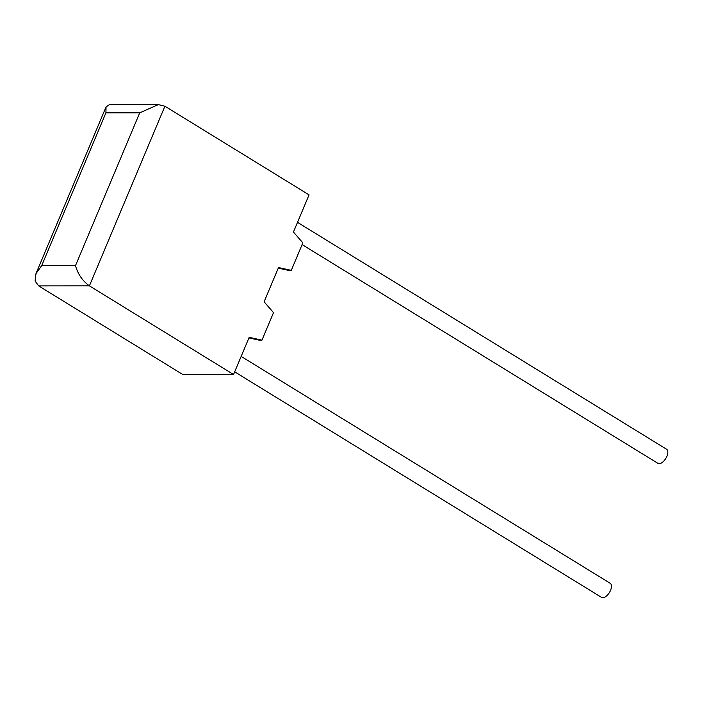 <?xml version="1.0" encoding="UTF-8"?>
<svg xmlns="http://www.w3.org/2000/svg" width="702" height="702" viewBox="0 0 702 702"><rect width="100%" height="100%" fill="white"/><g stroke="black" fill="none" stroke-linecap="round" stroke-linejoin="round"><path stroke-width="1.05" d="M234.679 371.832L601.57 597.402A8.275 4.142 -58.4 0 0 610.547 590.347A8.275 4.142 -58.4 0 0 610.231 583.309L241.163 356.397M297.516 222.35L666.584 449.254A8.275 4.142 121.6 0 1 666.9 456.3A8.275 4.142 121.6 0 1 657.914 463.346L302.114 244.594M158.336 104.598L164.909 106.23L309.064 194.866L293.445 232.02L302.843 242.866L291.295 270.349L278.51 267.55L264.11 301.807L273.508 312.653L261.96 340.137L249.175 337.337L233.555 374.499L89.4 285.863C82.529 280.897 77.896 274.166 75.491 265.646L139.724 112.829L105.914 112.855L106.055 106.906L109.459 104.642L158.336 104.598L139.724 112.829M105.914 112.855L41.672 265.681L35.977 273.613L35.1 281.072L38.671 285.907L182.836 374.543L233.555 374.499M248.929 337.916L259.064 340.137L261.96 340.137M278.264 268.129L288.399 270.349L291.295 270.349M164.909 106.23L89.4 285.863L38.671 285.907M41.672 265.681L75.491 265.646M35.977 273.613L106.055 106.906"/></g></svg>
